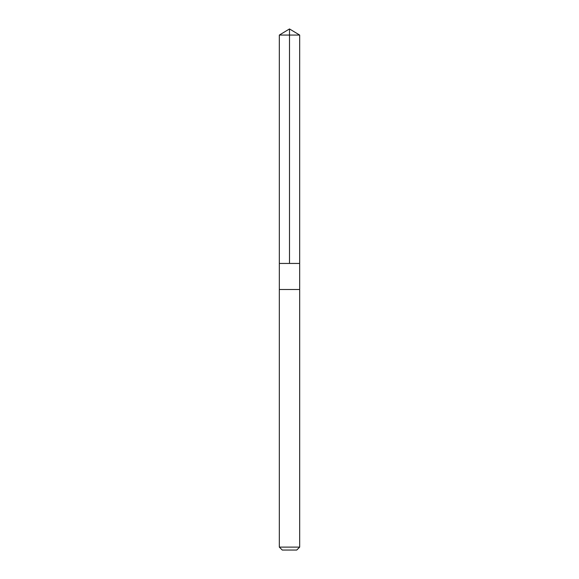 <?xml version="1.0" encoding="UTF-8"?>
<svg xmlns="http://www.w3.org/2000/svg" width="579" height="579" viewBox="0 0 579 579"><rect width="100%" height="100%" fill="white"/><g stroke="black" fill="none" stroke-linecap="round" stroke-linejoin="round"><path stroke-width="0.87" d="M279.331 263.445L299.669 263.445L299.676 35.066L279.324 35.066L279.331 263.445L299.669 263.445L299.669 289.5L279.331 289.5L279.331 263.445M280.54 289.5L279.324 289.5L279.324 547.112L299.676 547.112L299.676 289.5L280.54 289.5M299.676 547.112L296.738 550.05L282.262 550.05L279.324 547.112M289.5 263.445L289.5 28.95L279.324 35.066M289.5 28.95L299.676 35.066"/></g></svg>
